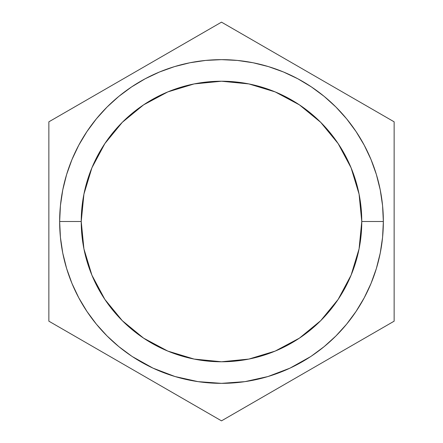 <?xml version="1.0" encoding="UTF-8"?>
<svg xmlns="http://www.w3.org/2000/svg" width="443" height="443" viewBox="0 0 443 443"><rect width="100%" height="100%" fill="white"/><g stroke="black" fill="none" stroke-linecap="round" stroke-linejoin="round"><path stroke-width="0.66" d="M311.418 356.072L324.176 346.614L335.949 335.949L346.614 324.176L356.072 311.418L364.24 297.796L371.029 283.437L376.384 268.486L380.244 253.075L382.575 237.365L383.35 221.5L382.575 205.635L380.244 189.925L376.384 174.514L371.029 159.563L364.24 145.204L356.072 131.582L346.614 118.824L335.949 107.051L324.176 96.386L311.418 86.928L297.796 78.76L283.437 71.971L268.486 66.616L253.075 62.756L237.365 60.425L221.5 59.65L205.635 60.425L189.925 62.756L174.514 66.616L159.563 71.971L145.204 78.76L131.582 86.928L118.824 96.386L107.051 107.051L96.386 118.824L86.928 131.582L78.76 145.204L71.971 159.563L66.616 174.514L62.756 189.925L60.425 205.635L59.65 221.5A161.85 161.85 0 0 1 221.5 59.65A161.85 161.85 0 0 1 383.35 221.5A161.85 161.85 0 0 0 221.5 59.65A161.85 161.85 0 0 0 59.65 221.5L81.23 221.5A140.27 140.27 0 0 1 221.5 81.23A140.27 140.27 0 0 1 361.77 221.5L383.35 221.5L361.77 221.5L359.079 194.134L351.094 167.819L338.131 143.571L320.688 122.312L299.429 104.869L275.181 91.906L248.866 83.921L221.5 81.23L194.134 83.921L167.819 91.906L143.571 104.869L122.312 122.312L104.869 143.571L91.906 167.819L83.921 194.134L81.23 221.5L83.921 248.866L91.906 275.181L104.869 299.429L122.312 320.688L143.571 338.131L167.819 351.094L194.134 359.079L221.5 361.77L248.866 359.079L275.181 351.094L299.429 338.131L320.688 320.688L338.131 299.429L351.094 275.181L359.079 248.866L361.77 221.5A140.27 140.27 0 0 1 221.5 361.77A140.27 140.27 0 0 1 81.23 221.5L59.65 221.5A161.85 161.85 0 0 0 221.5 383.35A161.85 161.85 0 0 0 383.35 221.5A161.85 161.85 0 0 1 221.5 383.35A161.85 161.85 0 0 1 59.65 221.5L60.425 237.365L62.756 253.075L66.616 268.486L71.971 283.437L78.76 297.796L86.928 311.418L96.386 324.176L107.051 335.949L118.824 346.614L131.582 356.072M132.479 356.67L153.034 368.155L175.035 376.539L198.021 381.639L221.5 383.35L244.979 381.639L267.965 376.539L289.966 368.155L310.521 356.67M153.034 368.155L175.035 376.539M267.965 376.539L289.966 368.155M221.5 22.15L394.143 121.825L394.143 321.175L221.5 420.85L48.857 321.175L48.857 121.825L221.5 22.15L394.143 121.825L394.143 321.175L221.5 420.85L48.857 321.175L48.857 121.825L221.5 22.15M131.671 356.133L133.847 357.562L131.671 356.133M150.459 366.931L155.294 369.191M174.808 376.472L175.865 376.788M195.324 381.224L200.613 381.999M242.387 381.999L247.687 381.218M267.135 376.783L268.192 376.472M287.706 369.191L292.541 366.931M309.153 357.562L311.329 356.133M376.384 174.514L371.029 159.563M311.418 86.928L297.796 78.76M174.514 66.616L159.563 71.971M86.928 131.582L78.76 145.204M66.616 268.486L71.971 283.437M356.072 311.418L364.24 297.796"/></g></svg>
